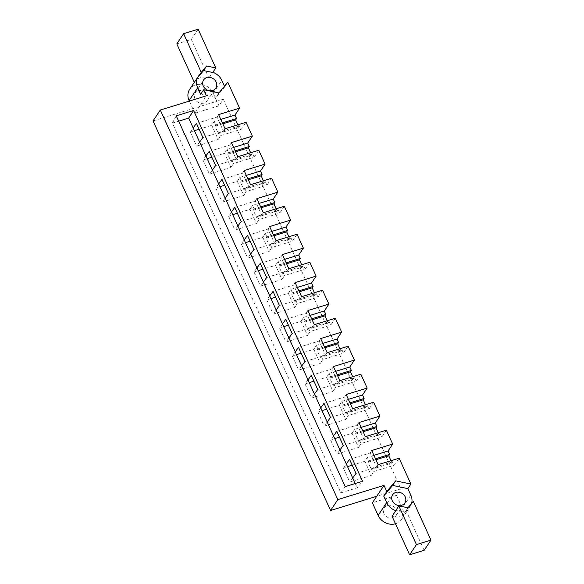 <?xml version="1.0" encoding="UTF-8"?>
<svg xmlns="http://www.w3.org/2000/svg" width="584" height="584" viewBox="0 0 584 584"><rect width="100%" height="100%" fill="white"/><g stroke="black" fill="none" stroke-linecap="round" stroke-linejoin="round"><path stroke-width="0.44" stroke-dasharray="2.92 2.19" d="M218.971 105.784L194.837 113.216L199.188 106.689L223.322 99.258L218.971 105.784L213.226 93.184A13.768 12.008 33.7 0 0 201.83 84.519A13.768 12.008 33.7 0 0 189.705 89.257M345.217 486.625L340.888 492.867L172.375 123.107L176.237 115.829M172.375 123.107L178.667 121.165M340.888 492.867L357.196 487.844L362.569 481.282M220.81 119.413L214.255 121.435L215.832 124.888L214.985 126.217L218.277 133.451L219.124 132.115L220.701 135.568L241.411 129.188L246.032 122.275M214.255 121.435L211.766 125.348L199.107 129.246M199.611 142.065L196.677 146.117L218.204 139.481L211.766 125.348M218.204 139.481L220.701 135.568M194.428 130.685L190.231 131.977L193.173 127.925M190.231 131.977L196.677 146.117M202.889 137.547L223.482 131.203L217.036 117.07L196.45 123.407M217.036 117.07L218.613 114.595M225.059 128.728L223.482 131.203M218.277 133.451L238.936 127.086L239.841 125.735L241.411 129.188M239.841 125.735L219.124 132.115M237.885 124.779L238.936 127.086M222.811 123.808L214.985 126.217M222.387 122.866L215.832 124.888M224.482 86.249L224.752 86.848L215.846 97.499L200.619 94.279M218.898 92.929L215.846 97.499M224.752 86.848L227.804 82.278M424.145 550.325L406.617 511.861A13.768 12.008 -146.3 0 1 406.435 512.146A13.768 12.008 -146.3 0 1 392.09 516.336M383.98 513.599A7.081 6.176 -146.3 0 1 384.243 507.832A7.081 6.176 -146.3 0 1 393.616 506.547A7.081 6.176 -146.3 0 1 396.032 515.694A7.081 6.176 -146.3 0 1 389.791 518.044A7.081 6.176 -146.3 0 1 383.98 513.599M395.47 523.76A13.768 12.008 33.7 0 0 401.646 519.329A13.768 12.008 33.7 0 0 402.259 507.971L396.514 495.371L400.872 488.844L376.738 496.276M396.514 495.371L372.38 502.802M406.617 511.861L413.311 501.371M411.611 503.408A13.768 12.008 -146.3 0 1 410.391 506.204M407.953 507.781L404.909 512.351L395.74 510.409M410.267 505.934L404.909 512.351M373.906 455.352L367.351 457.367L368.927 460.82L368.073 462.156L371.373 469.383L372.22 468.054L373.796 471.507L394.507 465.127L399.12 458.206M367.351 457.367L364.861 461.28L352.203 465.178M352.707 477.997L349.765 482.048L371.3 475.42L364.861 461.28M371.3 475.42L373.796 471.507M347.524 466.623L343.326 467.915L346.268 463.864M343.326 467.915L349.765 482.048M355.984 473.478L376.578 467.142L370.132 453.001L349.546 459.345M370.132 453.001L371.709 450.527M378.147 464.667L376.578 467.142M371.373 469.383L392.032 463.024L392.93 461.674L394.507 465.127M392.93 461.674L372.22 468.054M390.981 460.71L392.032 463.024M375.906 459.739L368.073 462.156M375.476 458.805L368.927 460.82M343.231 445.483L363.817 439.146L357.372 425.006L336.786 431.35M358.948 422.531L357.372 425.006M363.817 439.146L365.394 436.671M333.508 435.868L330.566 439.92L337.012 454.053L358.547 447.424L352.101 433.284L339.443 437.182M339.946 450.001L337.012 454.053M386.367 430.211L381.746 437.131L361.036 443.511L358.547 447.424M361.036 443.511L359.467 440.059L380.177 433.678L381.746 437.131M362.722 430.809L356.167 432.824L355.32 434.16L358.613 441.387L379.279 435.029L380.177 433.678M358.613 441.387L359.467 440.059M378.22 432.722L379.279 435.029M355.32 434.16L363.146 431.744M356.167 432.824L354.597 429.371L352.101 433.284M354.597 429.371L361.146 427.357M334.763 438.628L330.566 439.92M330.471 417.487L351.057 411.151L344.618 397.01L324.025 403.354M346.195 394.536L344.618 397.01M351.057 411.151L352.634 408.676M320.747 407.873L317.813 411.924L324.251 426.064L345.786 419.429L339.341 405.289L326.69 409.187M327.193 422.013L324.251 426.064M373.607 402.215L368.993 409.136L348.276 415.516L345.786 419.429M348.276 415.516L346.706 412.063L367.416 405.683L368.993 409.136M349.962 402.814L343.407 404.829L342.56 406.165L345.859 413.399L366.518 407.033L367.416 405.683M345.859 413.399L346.706 412.063M365.467 404.727L366.518 407.033M342.56 406.165L350.393 403.756M343.407 404.829L341.837 401.376L339.341 405.289M341.837 401.376L348.392 399.361M322.01 410.632L317.813 411.924M317.711 389.499L338.304 383.155L331.858 369.015L311.272 375.359M333.435 366.548L331.858 369.015M338.304 383.155L339.873 380.68M307.994 379.877L305.052 383.929L311.498 398.069L333.026 391.433L326.587 377.3L313.929 381.199M314.433 394.017L311.498 398.069M360.846 374.22L356.233 381.14L335.523 387.521L333.026 391.433M335.523 387.521L333.946 384.068L354.663 377.687L356.233 381.14M337.202 374.819L330.654 376.833L329.799 378.169L333.099 385.404L353.758 379.038L354.663 377.687M333.099 385.404L333.946 384.068M352.707 376.731L353.758 379.038M329.799 378.169L337.632 375.76M330.654 376.833L329.077 373.38L326.587 377.3M329.077 373.38L335.632 371.366M309.25 382.637L305.052 383.929M304.957 361.503L325.543 355.16L319.098 341.027L298.512 347.363M320.674 338.552L319.098 341.027M325.543 355.16L327.12 352.685M295.234 351.882L292.292 355.933L298.738 370.073L320.273 363.438L313.827 349.305L301.169 353.203M301.68 366.022L298.738 370.073M348.093 346.232L343.472 353.145L322.762 359.525L320.273 363.438M322.762 359.525L321.193 356.072L341.903 349.692L343.472 353.145M324.448 346.823L317.893 348.845L317.046 350.174L320.339 357.408L341.005 351.042L341.903 349.692M320.339 357.408L321.193 356.072M339.946 348.736L341.005 351.042M317.046 350.174L324.872 347.765M317.893 348.845L316.324 345.392L313.827 349.305M316.324 345.392L322.872 343.37M296.489 354.641L292.292 355.933M292.197 333.508L312.783 327.164L306.344 313.031L285.751 319.368M307.921 310.557L306.344 313.031M312.783 327.164L314.36 324.689M282.474 323.886L279.539 327.938L285.978 342.078L307.512 335.442L301.067 321.309L288.416 325.208M288.919 338.026L285.978 342.078M335.333 318.236L330.719 325.149L310.009 331.529L307.512 335.442M310.009 331.529L308.432 328.077L329.142 321.704L330.719 325.149M311.688 318.827L305.133 320.85L304.286 322.178L307.586 329.412L328.244 323.047L329.142 321.704M307.586 329.412L308.432 328.077M327.193 320.74L328.244 323.047M304.286 322.178L312.119 319.769M305.133 320.85L303.563 317.397L301.067 321.309M303.563 317.397L310.119 315.375M283.736 326.646L279.539 327.938M279.437 305.512L300.03 299.169L293.584 285.036L272.998 291.372M295.161 282.561L293.584 285.036M300.03 299.169L301.607 296.701M269.72 295.891L266.779 299.942L273.224 314.082L294.752 307.454L288.313 293.314L275.655 297.212M276.159 310.031L273.224 314.082M322.572 290.241L317.959 297.161L297.249 303.534L294.752 307.454M297.249 303.534L295.672 300.081L316.389 293.708L317.959 297.161M298.928 290.832L292.38 292.854L291.533 294.183L294.825 301.417L315.484 295.051L316.389 293.708M294.825 301.417L295.672 300.081M314.433 292.745L315.484 295.051M291.533 294.183L299.358 291.774M292.38 292.854L290.803 289.401L288.313 293.314M290.803 289.401L297.358 287.379M270.976 298.65L266.779 299.942M266.684 277.517L287.27 271.18L280.831 257.04L260.238 263.384M282.401 254.566L280.831 257.04M287.27 271.18L288.846 268.706M256.96 267.903L254.018 271.954L260.464 286.087L281.999 279.459L275.553 265.318L262.902 269.217M263.406 282.036L260.464 286.087M309.819 262.245L305.198 269.166L284.488 275.546L281.999 279.459M284.488 275.546L282.919 272.093L303.629 265.713L305.198 269.166M286.175 262.837L279.619 264.859L278.772 266.195L282.065 273.421L302.731 267.063L303.629 265.713M282.065 273.421L282.919 272.093M301.68 264.749L302.731 267.063M278.772 266.195L286.598 263.778M279.619 264.859L278.05 261.406L275.553 265.318M278.05 261.406L284.598 259.391M258.216 270.662L254.018 271.954M253.923 249.521L274.509 243.185L268.071 229.045L247.485 235.388M269.647 226.57L268.071 229.045M274.509 243.185L276.086 240.71M244.2 239.907L241.265 243.959L247.704 258.091L269.239 251.463L262.8 237.323L250.142 241.221M250.645 254.04L247.704 258.091M297.059 234.25L292.445 241.17L271.735 247.55L269.239 251.463M271.735 247.55L270.158 244.097L290.868 237.717L292.445 241.17M273.414 234.848L266.866 236.863L266.012 238.199L269.312 245.426L289.971 239.068L290.868 237.717M269.312 245.426L270.158 244.097M288.919 236.761L289.971 239.068M266.012 238.199L273.845 235.783M266.866 236.863L265.289 233.41L262.8 237.323M265.289 233.41L271.845 231.395M245.463 242.667L241.265 243.959M241.163 221.526L261.756 215.189L255.31 201.049L234.724 207.393M256.887 198.575L255.31 201.049M261.756 215.189L263.333 212.715M231.447 211.912L228.505 215.963L234.951 230.096L256.478 223.468L250.04 209.327L237.381 213.226M237.885 226.044L234.951 230.096M284.298 206.254L279.685 213.175L258.975 219.555L256.478 223.468M258.975 219.555L257.398 216.102L278.115 209.722L279.685 213.175M260.661 206.853L254.106 208.868L253.259 210.203L256.551 217.438L277.21 211.072L278.115 209.722M256.551 217.438L257.398 216.102M276.159 208.765L277.21 211.072M253.259 210.203L261.084 207.794M254.106 208.868L252.529 205.415L250.04 209.327M252.529 205.415L259.084 203.4M232.702 214.671L228.505 215.963M228.41 193.538L248.996 187.194L242.557 173.054L221.964 179.398M244.127 170.586L242.557 173.054M248.996 187.194L250.572 184.719M218.686 183.916L215.744 187.968L222.19 202.108L243.725 195.472L237.279 181.339L224.628 185.23M225.132 198.056L222.19 202.108M271.545 178.259L266.932 185.179L246.214 191.559L243.725 195.472M246.214 191.559L244.645 188.106L265.355 181.726L266.932 185.179M247.901 178.857L241.345 180.872L240.498 182.208L243.791 189.442L264.457 183.077L265.355 181.726M243.791 189.442L244.645 188.106M263.406 180.77L264.457 183.077M240.498 182.208L248.331 179.799M241.345 180.872L239.776 177.419L237.279 181.339M239.776 177.419L246.324 175.404M219.942 186.676L215.744 187.968M215.649 165.542L236.235 159.198L229.797 145.058L209.211 151.402M231.373 142.591L229.797 145.058M236.235 159.198L237.812 156.724M153.037 120.903L199.188 106.689L206.451 95.805M207.189 158.68L202.991 159.972L209.43 174.112L230.965 167.477L224.526 153.344L211.868 157.242M223.322 99.258L400.872 488.844M205.926 155.921L202.991 159.972M212.372 170.061L209.43 174.112M355.233 483.537L357.196 487.844M258.785 150.263L254.171 157.184L233.461 163.564L230.965 167.477M233.461 163.564L231.884 160.111L252.595 153.731L254.171 157.184M235.14 150.862L228.592 152.877L227.738 154.213L231.038 161.447L251.697 155.081L252.595 153.731M231.038 161.447L231.884 160.111M250.645 152.774L251.697 155.081M227.738 154.213L235.571 151.803M228.592 152.877L227.015 149.431L224.526 153.344M227.015 149.431L233.571 147.409M194.319 82.366A13.768 12.008 -146.3 0 1 194.501 82.081A13.768 12.008 -146.3 0 1 208.846 77.891L191.311 39.427L176.784 43.902M198.137 29.2L191.311 39.427M208.846 77.891L212.737 72.504M194.837 113.216L189.311 101.083M207.371 94.988A7.081 6.176 -146.3 0 1 206.999 100.908A7.081 6.176 -146.3 0 1 197.735 102.039A7.081 6.176 -146.3 0 1 195.217 93.053A7.081 6.176 -146.3 0 1 201.451 90.52A7.081 6.176 -146.3 0 1 207.371 94.988M410.822 495.13L402.259 507.971M213.226 93.184L221.789 80.351M396.032 515.694L404.821 503.014M384.243 507.832L392.579 494.845M401.646 519.329L406.435 512.146M206.999 100.908L215.788 88.228M195.217 93.053L203.546 80.059"/><path stroke-width="0.88" d="M176.237 115.829L193.581 110.485L362.569 481.282L345.217 486.625L176.237 115.829M233.571 147.409L247.726 143.051L252.346 136.13L231.373 142.591L237.812 156.724L258.785 150.263L265.099 164.126L244.127 170.586L250.572 184.719L271.545 178.259L277.86 192.121L256.887 198.575L263.333 212.715L284.298 206.254L290.62 220.11L269.647 226.57L276.086 240.71L297.059 234.25L303.373 248.105L282.401 254.566L288.846 268.706L309.819 262.245L316.134 276.101L295.161 282.561L301.607 296.701L322.572 290.241L328.887 304.096L307.921 310.557L314.36 324.689L335.333 318.236L341.647 332.092L320.674 338.552L327.12 352.685L348.093 346.232L354.408 360.087L333.435 366.548L339.873 380.68L360.846 374.22L367.161 388.083L346.195 394.536L352.634 408.676L373.607 402.215L379.921 416.078L358.948 422.531L365.394 436.671L386.367 430.211L392.682 444.066L388.061 450.987L389.637 454.44L388.74 455.79L390.981 460.71M252.346 136.13L246.032 122.275L225.059 128.728L218.613 114.595L239.586 108.135L227.804 82.278L218.898 92.929L203.67 89.71L206.451 95.805L160.293 110.026L337.837 499.612L383.995 485.399L386.776 491.494L395.682 480.844L392.63 485.413L407.858 488.633L410.822 495.13A13.768 12.008 -146.3 0 1 411.611 503.408M392.682 444.066L371.709 450.527L378.147 464.667L399.12 458.206L410.902 484.063L395.682 480.844M193.581 110.485L188.683 118.085L199.611 142.065L202.889 137.547L196.45 123.407L193.173 127.925M178.667 121.165L188.683 118.085M239.586 108.135L234.972 115.055L236.542 118.508L235.644 119.859L237.885 124.779M235.644 119.859L222.811 123.808M236.542 118.508L222.387 122.866M234.972 115.055L220.81 119.413M199.107 129.246L194.428 130.685M215.788 67.934L206.619 65.992L203.575 70.562L212.737 72.504L215.788 67.934L198.137 29.2L183.61 33.675L201.261 72.409L198.093 76.708A13.768 12.008 -146.3 0 0 197.662 87.782L200.619 94.279L203.67 89.71M337.837 499.612L330.581 510.489L153.037 120.903L160.293 110.026M395.47 523.76A13.768 12.008 33.7 0 1 378.125 515.402L372.38 502.802L376.738 496.276L330.581 510.489M376.738 496.276L383.995 485.399M392.09 516.336L409.618 554.8L424.145 550.325L430.963 540.098L413.311 501.371L407.953 507.781L398.792 505.839L392.09 516.336M398.792 505.839L416.443 544.573L409.618 554.8M416.443 544.573L430.963 540.098M405.201 496.86A7.358 6.417 33.7 0 0 399.054 492.224A7.358 6.417 33.7 0 0 392.579 494.845A7.358 6.417 33.7 0 0 392.302 500.838A7.358 6.417 33.7 0 0 398.339 505.459A7.358 6.417 33.7 0 0 404.821 503.014A7.358 6.417 33.7 0 0 405.201 496.86M395.864 510.679A13.768 12.008 -146.3 0 1 386.688 502.569L383.724 496.064L392.63 485.413M383.724 496.064L386.776 491.494M410.902 484.063L407.858 488.633M346.268 463.864L352.707 477.997L355.984 473.478L349.546 459.345L346.268 463.864L333.508 435.868L336.786 431.35L343.231 445.483L339.946 450.001M388.74 455.79L375.906 459.739M389.637 454.44L375.476 458.805M388.061 450.987L373.906 455.352M352.203 465.178L347.524 466.623M363.146 431.744L375.979 427.795L378.22 432.722M362.722 430.809L376.877 426.444L375.979 427.795M361.146 427.357L375.308 422.991L376.877 426.444M375.308 422.991L379.921 416.078M339.443 437.182L334.763 438.628M327.193 422.013L330.471 417.487L324.025 403.354L320.747 407.873L333.508 435.868M350.393 403.756L363.219 399.799L365.467 404.727M349.962 402.814L364.124 398.449L363.219 399.799M348.392 399.361L362.547 394.996L364.124 398.449M362.547 394.996L367.161 388.083M326.69 409.187L322.01 410.632M314.433 394.017L317.711 389.499L311.272 375.359L307.994 379.877L320.747 407.873M337.632 375.76L350.466 371.804L352.707 376.731M337.202 374.819L351.364 370.46L350.466 371.804M335.632 371.366L349.787 367.007L351.364 370.46M349.787 367.007L354.408 360.087M313.929 381.199L309.25 382.637M301.68 366.022L304.957 361.503L298.512 347.363L295.234 351.882L307.994 379.877M324.872 347.765L337.705 343.815L339.946 348.736M324.448 346.823L338.603 342.465L337.705 343.815M322.872 343.37L337.034 339.012L338.603 342.465M337.034 339.012L341.647 332.092M301.169 353.203L296.489 354.641M288.919 338.026L292.197 333.508L285.751 319.368L282.474 323.886L295.234 351.882M312.119 319.769L324.945 315.82L327.193 320.74M311.688 318.827L325.85 314.469L324.945 315.82M310.119 315.375L324.273 311.017L325.85 314.469M324.273 311.017L328.887 304.096M288.416 325.208L283.736 326.646M276.159 310.031L279.437 305.512L272.998 291.372L269.72 295.891L282.474 323.886M299.358 291.774L312.192 287.824L314.433 292.745M298.928 290.832L313.09 286.474L312.192 287.824M297.358 287.379L311.52 283.021L313.09 286.474M311.52 283.021L316.134 276.101M275.655 297.212L270.976 298.65M263.406 282.036L266.684 277.517L260.238 263.384L256.96 267.903L269.72 295.891M286.598 263.778L299.431 259.829L301.68 264.749M286.175 262.837L300.329 258.478L299.431 259.829M284.598 259.391L298.76 255.026L300.329 258.478M298.76 255.026L303.373 248.105M262.902 269.217L258.216 270.662M250.645 254.04L253.923 249.521L247.485 235.388L244.2 239.907L256.96 267.903M273.845 235.783L286.678 231.833L288.919 236.761M273.414 234.848L287.576 230.483L286.678 231.833M271.845 231.395L285.999 227.03L287.576 230.483M285.999 227.03L290.62 220.11M250.142 241.221L245.463 242.667M237.885 226.044L241.163 221.526L234.724 207.393L231.447 211.912L244.2 239.907M261.084 207.794L273.918 203.838L276.159 208.765M260.661 206.853L274.816 202.487L273.918 203.838M259.084 203.4L273.246 199.034L274.816 202.487M273.246 199.034L277.86 192.121M237.381 213.226L232.702 214.671M225.132 198.056L228.41 193.538L221.964 179.398L218.686 183.916L231.447 211.912M248.331 179.799L261.157 175.842L263.406 180.77M247.901 178.857L262.055 174.499L261.157 175.842M246.324 175.404L260.486 171.046L262.055 174.499M260.486 171.046L265.099 164.126M224.628 185.23L219.942 186.676M212.372 170.061L215.649 165.542L209.211 151.402L205.926 155.921L218.686 183.916M211.868 157.242L207.189 158.68M199.611 142.065L205.926 155.921M352.707 477.997L355.233 483.537M235.571 151.803L248.404 147.847L250.645 152.774M235.14 150.862L249.302 146.504L248.404 147.847M247.726 143.051L249.302 146.504M212.861 72.314A13.768 12.008 -146.3 0 1 221.789 80.351L224.752 86.848M198.093 76.708L194.319 82.366L176.784 43.902L183.61 33.675M206.619 65.992L201.261 72.409M216.175 82.074A7.358 6.417 33.7 0 0 210.028 77.438A7.358 6.417 33.7 0 0 203.546 80.059A7.358 6.417 33.7 0 0 206.167 89.403A7.358 6.417 33.7 0 0 215.788 88.228A7.358 6.417 33.7 0 0 216.175 82.074M198.21 76.978L203.575 70.562M194.311 82.359L189.705 89.257A13.768 12.008 33.7 0 0 189.092 100.616L189.311 101.083M378.125 515.402L386.688 502.569M197.662 87.782L189.092 100.616"/></g></svg>
